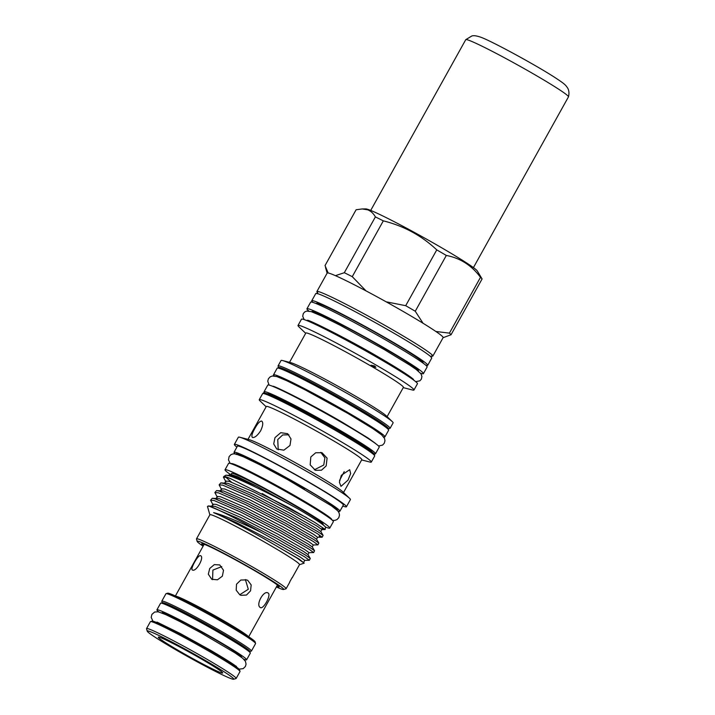 <?xml version="1.0" encoding="UTF-8"?>
<svg xmlns="http://www.w3.org/2000/svg" width="715" height="715" viewBox="0 0 715 715"><rect width="100%" height="100%" fill="white"/><g stroke="black" fill="none" stroke-linecap="round" stroke-linejoin="round"><path stroke-width="1.07" d="M317.683 292.793A66.361 3.566 29.1 0 1 316.888 291.541A66.361 3.566 29.1 0 1 319.391 291.863A66.361 3.566 29.1 0 1 320.669 292.31A66.361 3.566 29.1 0 1 378.566 321.804A66.361 3.566 29.1 0 1 431.261 354.131A66.361 3.566 29.1 0 1 432.852 356.088A66.361 3.566 29.1 0 1 431.368 356.07M465.76 39.665L471.846 35.982C473.589 35.393 476.422 35.75 480.328 37.064C489.632 40.04 535.285 64.734 554.92 77.515C563.322 83.003 564.761 84.379 566.057 85.845L567.379 87.623C567.585 87.963 569.944 91.037 568.47 96.829A58.773 3.155 -150.9 0 0 568.47 96.829A58.773 3.155 -150.9 0 0 526.91 70.168A58.773 3.155 -150.9 0 0 469.094 40.371A58.773 3.155 -150.9 0 0 465.76 39.665A58.773 3.155 -150.9 0 0 465.742 39.691L370.71 210.424M150.525 621.585L152.125 621.129A50.104 2.69 29.1 0 1 154.842 621.8A50.104 2.69 29.1 0 1 203.185 646.673A50.104 2.69 29.1 0 1 239.561 669.794L240.017 671.394A51.283 2.753 -150.9 0 0 202.792 647.727A51.283 2.753 -150.9 0 0 153.314 622.264A51.283 2.753 -150.9 0 0 150.525 621.585A51.283 2.753 -150.9 0 0 150.391 621.675L146.539 628.601A51.283 2.753 29.1 0 1 149.462 629.191A51.283 2.753 29.1 0 1 200.129 655.315A51.283 2.753 29.1 0 1 236.156 678.481A51.283 2.753 29.1 0 1 236.013 678.571L233.626 679.25A49.514 2.654 -150.9 0 0 200.102 657.443A49.514 2.654 -150.9 0 0 150.043 631.568A49.514 2.654 -150.9 0 0 147.219 631.157A49.514 2.654 -150.9 0 0 183.156 654.01A49.514 2.654 -150.9 0 0 230.936 678.589A49.514 2.654 -150.9 0 0 233.626 679.25M236.156 678.481L240.008 671.555A51.283 2.753 -150.9 0 0 240.017 671.394M160.41 637.592A36.823 1.975 -150.9 0 0 158.417 637.101A36.823 1.975 -150.9 0 0 183.335 653.313A36.823 1.975 -150.9 0 0 220.569 672.565A36.823 1.975 -150.9 0 0 222.669 672.869A36.823 1.975 -150.9 0 0 195.946 655.87A36.823 1.975 -150.9 0 0 160.41 637.592M245.781 649.113A45.456 2.44 -150.9 0 0 220.202 632.373A45.456 2.44 -150.9 0 0 166.416 604.944M158.828 611.933A51.337 2.753 29.1 0 1 156.907 609.85L160.616 603.183A51.337 2.753 29.1 0 1 221.462 634.08A51.337 2.753 29.1 0 1 250.33 653.126L246.621 659.793A51.337 2.753 29.1 0 1 243.842 659.248M156.907 609.85A51.337 2.753 29.1 0 1 217.753 640.747A51.337 2.753 29.1 0 1 246.621 659.793M241.339 657.192L241.482 656.933A45.456 2.44 -150.9 0 0 215.921 640.068A45.456 2.44 -150.9 0 0 162.046 612.71L161.894 612.978M247.792 580.428L246.648 579.892L240.812 580.044L236.522 584.2L236.182 590.188L239.802 594.791L240.937 595.318L246.469 595.05L250.563 590.831L251.18 584.933L247.792 580.428M219.746 564.93L214.303 564.627L209.736 568.452L208.324 574.19L211.756 579.293L217.476 579.794L222.347 576.183L223.527 570.284L219.746 564.93M212.552 579.65L212.909 570.078L221.793 566.602M200.477 555.68C198.144 554.429 189.654 569.667 192.487 570.043C196.268 572.125 204.758 556.878 200.477 555.68L200.62 555.743M268.188 593.093C263.942 589.58 255.452 604.819 260.197 607.446C263.04 610.226 271.521 594.978 268.188 593.093L268 592.976M166.086 593.638L167.676 593.182A50.104 2.69 29.1 0 1 170.402 593.852A50.104 2.69 29.1 0 1 218.745 618.725A50.104 2.69 29.1 0 1 255.112 641.847L255.568 643.446A51.283 2.753 -150.9 0 0 218.352 619.771A51.283 2.753 -150.9 0 0 168.865 594.317A51.283 2.753 -150.9 0 0 166.086 593.638A51.283 2.753 -150.9 0 0 165.943 593.727L161.804 601.163A51.283 2.753 29.1 0 1 164.727 601.753A51.283 2.753 29.1 0 1 215.394 627.886A51.283 2.753 29.1 0 1 251.421 651.043A51.283 2.753 29.1 0 1 251.287 651.133L249.696 651.588A50.104 2.69 -150.9 0 0 215.778 629.522A50.104 2.69 -150.9 0 0 165.12 603.344A50.104 2.69 -150.9 0 0 162.26 602.924A50.104 2.69 -150.9 0 0 162.627 603.46M251.421 651.043L255.559 643.607A51.283 2.753 -150.9 0 0 255.568 643.446M249.043 651.562A50.104 2.69 -150.9 0 0 249.696 651.588M451.04 334.745A72.295 3.879 -150.9 0 0 449.413 333.136L480.48 277.331C471.73 265.444 460.344 258.142 446.321 255.443L415.263 311.248A72.295 3.879 -150.9 0 0 405.7 305.689L436.758 249.884C421.618 235.628 403.805 225.949 383.32 220.855L352.263 276.66A72.295 3.879 -150.9 0 0 344.317 272.71L375.384 216.904C373.462 213.445 370.897 211.086 367.689 209.826L362.139 208.95L365.821 208.905A64.064 3.441 29.1 0 1 369.074 209.79A64.064 3.441 29.1 0 1 429.795 240.973A64.064 3.441 29.1 0 1 477.298 270.949L482.098 278.939L451.04 334.745L443.086 337.695M362.139 208.95L356.097 209.763L325.03 265.569L328.167 272.978A66.361 3.566 29.1 0 1 330.956 273.827A66.361 3.566 29.1 0 1 335.415 275.659A66.361 3.566 29.1 0 1 366.053 290.898A66.361 3.566 29.1 0 1 386.145 301.81A66.361 3.566 29.1 0 1 423.039 323.252A66.361 3.566 29.1 0 1 435.873 331.483A66.361 3.566 29.1 0 1 443.139 337.605L432.852 356.088M313.018 302.427A66.361 3.566 29.1 0 1 311.758 300.756A66.361 3.566 29.1 0 1 315.538 301.524A66.361 3.566 29.1 0 1 381.104 335.326A66.361 3.566 29.1 0 1 427.722 365.302A66.361 3.566 29.1 0 1 425.64 365.115M311.758 300.756L315.771 293.552A66.361 3.566 29.1 0 1 319.551 294.321A66.361 3.566 29.1 0 1 385.108 328.131A66.361 3.566 29.1 0 1 431.726 358.099L427.722 365.302M316.888 291.541L327.175 273.058A66.361 3.566 29.1 0 1 328.167 272.978M422.887 362.979L423.048 362.693A61.007 3.271 -150.9 0 0 388.745 340.063A61.007 3.271 -150.9 0 0 316.432 303.357L316.28 303.634M308.835 311.034A66.647 3.575 29.1 0 1 306.932 308.817A66.647 3.575 29.1 0 1 385.939 348.92A66.647 3.575 29.1 0 1 423.414 373.65A66.647 3.575 29.1 0 1 420.527 373.203M306.932 308.817L310.65 302.15A66.647 3.575 29.1 0 1 389.648 342.253A66.647 3.575 29.1 0 1 427.123 366.983L423.414 373.65M413.449 379.933L413.52 379.808A61.007 3.271 -150.9 0 0 413.306 379.227C409.802 375.956 396.092 367.278 379.531 357.67C347.83 338.892 306.485 318.541 307.504 320.347L307.548 320.347A61.007 3.271 -150.9 0 0 306.914 320.472L306.842 320.597M418.346 371.139L418.481 370.897A61.007 3.271 -150.9 0 0 384.178 348.268A61.007 3.271 -150.9 0 0 311.865 311.561L311.74 311.803M278.028 365.946L281.058 360.512A64.127 3.441 29.1 0 1 282.532 360.539A64.127 3.441 29.1 0 1 284.713 361.245A64.127 3.441 29.1 0 1 342.467 390.756A64.127 3.441 29.1 0 1 392.312 421.644A64.127 3.441 29.1 0 1 393.116 422.878L390.095 428.312A64.127 3.441 29.1 0 0 345.041 399.354A64.127 3.441 29.1 0 0 281.683 366.688A64.127 3.441 29.1 0 0 278.028 365.946L278.653 368.198M282.532 360.539L290.665 362.63A55.833 2.994 29.1 0 1 292.56 363.247A55.833 2.994 29.1 0 1 342.851 388.942A55.833 2.994 29.1 0 1 386.252 415.835L392.312 421.644M305.68 333.315L298.834 326.755A66.361 3.566 29.1 0 1 298.003 325.477A66.361 3.566 29.1 0 1 301.784 326.237A66.361 3.566 29.1 0 1 367.34 360.047A66.361 3.566 29.1 0 1 413.967 390.015A66.361 3.566 29.1 0 1 412.439 389.988L403.251 387.628M298.003 325.477L301.48 319.221A66.361 3.566 29.1 0 1 305.269 319.98A66.361 3.566 29.1 0 1 370.826 353.791A66.361 3.566 29.1 0 1 417.444 383.758L413.967 390.015M372.292 366.572L375.902 367.287L374.624 365.946L371.022 365.204L372.292 366.572M289.521 362.335L305.823 333.047A55.833 2.994 29.1 0 1 309.005 333.691A55.833 2.994 29.1 0 1 364.176 362.139A55.833 2.994 29.1 0 1 403.403 387.36L387.101 416.648M385.403 426.962A59.39 3.191 -150.9 0 0 351.986 405.003A59.39 3.191 -150.9 0 0 281.647 369.217M383.624 436.874A63.769 3.423 -150.9 0 0 384.929 436.865A63.769 3.423 -150.9 0 0 349.072 413.199A63.769 3.423 -150.9 0 0 273.488 374.83A63.769 3.423 -150.9 0 0 274.167 375.947M384.929 436.865L388.638 430.198A63.769 3.423 -150.9 0 0 352.781 406.54A63.769 3.423 -150.9 0 0 277.197 368.162L273.488 374.83M277.617 376.832A59.39 3.191 29.1 0 1 347.705 412.698A59.39 3.191 29.1 0 1 381.05 434.407M371.666 451.683L371.684 451.657A59.39 3.191 -150.9 0 0 338.284 429.617A59.39 3.191 -150.9 0 0 267.902 393.885L267.884 393.92M264.863 392.982A63.769 3.423 29.1 0 1 264.067 391.757L267.776 385.09A63.769 3.423 29.1 0 1 343.361 423.459A63.769 3.423 29.1 0 1 379.218 447.116L375.509 453.784A63.769 3.423 29.1 0 1 374.052 453.757M264.067 391.757A63.769 3.423 29.1 0 1 339.652 430.126A63.769 3.423 29.1 0 1 375.509 453.784M288.914 434.8L282.693 434.943L277.742 439.591L278.224 449.824M274.98 437.625L280.763 432.682L287.644 433.683L290.996 438.956L289.986 445.472L283.873 450.173L276.75 449.002L273.711 443.952L274.98 437.625M261.645 421.072C263.37 422.342 263.048 425.568 260.671 430.752C257.498 435.542 254.781 437.786 252.511 437.482C251.224 436.472 251.984 433.505 254.808 428.58C257.534 423.53 259.813 421.028 261.645 421.072L261.806 421.153M341.323 475.314L349.689 469.71L350.654 473.545L348.044 480.087L340.975 486.37L339.402 482.214L341.323 475.314M339.536 480.48L344.21 471.623M314.323 469.818L323.77 465.018L324.878 457.868L320.785 452.363M310.81 456.974L315.708 452.765L322.009 452.711L327.095 458.136L326.174 465.912L321.491 470.202L315.476 470.354L310.185 464.857L310.81 456.974M235.262 453.882A60.596 3.253 29.1 0 1 234.019 452.273A60.596 3.253 29.1 0 1 237.469 452.97A60.596 3.253 29.1 0 1 297.342 483.849A60.596 3.253 29.1 0 1 339.911 511.216A60.596 3.253 29.1 0 1 337.891 511.011M234.019 452.273L237.443 446.124A60.596 3.253 29.1 0 1 240.892 446.821A60.596 3.253 29.1 0 1 300.765 477.692A60.596 3.253 29.1 0 1 343.334 505.058L339.911 511.216M236.897 447.107A64.127 3.441 29.1 0 1 234.359 444.408A64.127 3.441 29.1 0 1 238.015 445.15A64.127 3.441 29.1 0 1 301.364 477.817A64.127 3.441 29.1 0 1 346.418 506.774A64.127 3.441 29.1 0 1 342.789 506.041M234.359 444.408L238.354 437.223A64.127 3.441 29.1 0 1 239.829 437.258A64.127 3.441 29.1 0 1 242.01 437.964A64.127 3.441 29.1 0 1 299.764 467.476A64.127 3.441 29.1 0 1 349.608 498.355A64.127 3.441 29.1 0 1 350.413 499.597L346.418 506.774M239.829 437.258L249.115 439.645A54.662 2.931 29.1 0 1 250.974 440.243A54.662 2.931 29.1 0 1 300.202 465.402A54.662 2.931 29.1 0 1 342.691 491.723L349.608 498.355M247.998 439.359L266.284 406.504A54.662 2.931 29.1 0 1 269.403 407.13A54.662 2.931 29.1 0 1 323.403 434.979A54.662 2.931 29.1 0 1 361.808 459.665L343.522 492.519M266.141 406.764L260.054 400.927A64.127 3.441 29.1 0 1 259.25 399.685A64.127 3.441 29.1 0 1 262.906 400.427A64.127 3.441 29.1 0 1 326.255 433.102A64.127 3.441 29.1 0 1 371.308 462.06A64.127 3.441 29.1 0 1 369.834 462.024L361.665 459.933M337.14 510.215L337.373 509.804A57.683 3.092 -150.9 0 0 304.939 488.399A57.683 3.092 -150.9 0 0 236.558 453.685L236.325 454.105M331.805 519.805L331.832 519.742A57.683 3.092 -150.9 0 0 299.397 498.346A57.683 3.092 -150.9 0 0 231.025 463.633L230.99 463.695M325.459 527.035A59.953 3.218 -150.9 0 0 329.785 528.081A59.953 3.218 -150.9 0 0 296.082 505.836A59.953 3.218 -150.9 0 0 225.019 469.764A59.953 3.218 -150.9 0 0 229.73 474.018M329.785 528.081L333.351 521.673A59.953 3.218 -150.9 0 0 299.648 499.428A59.953 3.218 -150.9 0 0 228.585 463.356L225.019 469.764M322.957 524.756L323.162 524.39A52.365 2.815 -150.9 0 0 286.366 500.741A52.365 2.815 -150.9 0 0 234.627 474.063A52.365 2.815 -150.9 0 0 231.642 473.455L231.249 474.161M262.173 493.511A52.365 2.815 -150.9 0 0 306.431 517.508M203.426 545.608A44.312 2.377 29.1 0 1 201.773 543.731A44.312 2.377 29.1 0 1 204.249 544.294A44.312 2.377 29.1 0 1 247.435 566.539A44.312 2.377 29.1 0 1 279.172 586.809A44.312 2.377 29.1 0 1 276.705 586.398M203.114 546.171A49.514 2.654 29.1 0 1 197.161 541.416L196.482 539.021A51.283 2.753 29.1 0 1 196.491 538.86A51.283 2.753 29.1 0 1 199.414 539.45A51.283 2.753 29.1 0 1 250.071 565.574A51.283 2.753 29.1 0 1 286.107 588.74A51.283 2.753 29.1 0 1 285.964 588.829L283.578 589.509A49.514 2.654 29.1 0 1 280.888 588.847A49.514 2.654 29.1 0 1 276.392 586.961M196.491 538.86L209.906 514.755A51.283 2.753 29.1 0 1 212.829 515.345A51.283 2.753 29.1 0 1 263.486 541.47A51.283 2.753 29.1 0 1 299.522 564.635L292.167 577.836A51.283 2.753 -150.9 0 0 292.14 577.577L289.709 581.93A51.283 2.753 -150.9 0 1 289.745 582.198L286.107 588.74M197.161 541.416A49.514 2.654 29.1 0 1 199.994 541.827A49.514 2.654 29.1 0 1 250.053 567.701A49.514 2.654 29.1 0 1 283.578 589.509M309.354 560.265L310.274 558.46L305.6 555.135L276.982 538.663L237.827 518.286L209.003 506.068A57.745 3.101 29.1 0 1 210.684 506.631A57.745 3.101 29.1 0 1 261.377 532.469L304.653 556.833L309.354 560.265L304.688 560.363M209.003 506.068L207.484 506.497L209.87 514.818M228.943 475.404L229.703 474.054L237.514 476.655L257.007 486.289L297.592 508.696A55.895 3.003 29.1 0 1 325.548 527.33L325.066 529.547L322.036 528.457M297.592 508.696C272.352 494.905 238.676 478.29 228.746 475.716L225.886 475.189L223.804 476.512A57.745 3.101 29.1 0 1 227.057 477.227A57.745 3.101 29.1 0 1 230.793 478.755L288.154 507.248L314.984 522.54L325.209 529.484M225.94 481.874L223.42 477.173L226.941 477.432L230.793 478.755M223.42 477.173L223.759 476.556A57.745 3.101 29.1 0 1 223.804 476.512M213.097 504.96L210.576 500.25L214.098 500.509L241.161 512.289L280.316 532.666L308.934 549.138L313.635 552.57L308.969 552.668M313.635 552.57L314.555 550.764L309.881 547.44L281.263 530.968L242.108 510.59L215.036 498.811L212.284 498.275L210.576 500.25M217.378 497.265L214.858 492.555L218.379 492.814L245.442 504.593L284.597 524.971L313.215 541.443L317.916 544.875L313.25 544.982M317.916 544.875L318.836 543.078L314.162 539.754L285.544 523.273L246.389 502.895L219.317 491.125L216.565 490.588L214.858 492.555M221.659 489.569L219.139 484.868L222.66 485.127L249.723 496.898L288.878 517.276L317.505 533.756L322.197 537.188L319.131 536.116M322.197 537.188L323.117 535.383L318.443 532.058L289.825 515.587L250.67 495.209L223.598 483.429L220.846 482.893L219.139 484.868M320.785 531.567L321.902 529.565L317.505 526.401L290.817 511.127L254.317 492.215L229.068 481.311L225.779 481.097L224.662 483.099M316.504 539.253L317.621 537.26L313.224 534.096L286.536 518.822L250.036 499.91L224.787 489.006L221.498 488.792L220.381 490.794M312.223 546.948L313.331 544.946L308.943 541.791L282.255 526.508L245.754 507.605L220.506 496.702L217.217 496.487L216.1 498.489M307.942 554.643L309.05 552.641L304.661 549.477L277.974 534.203L241.473 515.292L216.225 504.388L212.927 504.173L211.819 506.175M303.661 562.33L304.769 560.337L300.38 557.173L273.693 541.899L237.183 522.987L213.615 512.619C223.473 515.158 239.391 521.771 261.377 532.469M225.663 477.093L231.374 482.062M299.487 564.698L304.188 563.161L296.975 558.04L279.073 547.476C256.515 534.016 224.474 516.954 213.615 512.619M257.007 486.289L232.232 475.618L225.886 475.189M323.117 535.383L320.767 531.477L316.387 528.403L289.7 513.129L253.199 494.217L227.951 483.313L220.846 482.893M318.836 543.078L316.486 539.164L312.106 536.098L285.419 520.824L248.918 501.912L223.67 491.008L216.565 490.588M314.555 550.764L312.205 546.859L307.825 543.784L281.138 528.51L244.637 509.598L219.389 498.695L212.284 498.275M310.274 558.46L307.924 554.554L303.544 551.48L276.857 536.205L240.356 517.294L215.108 506.39L208.092 505.97M304.188 563.161L299.263 559.175L279.073 547.476M236.102 454.508A57.683 3.092 29.1 0 1 304.474 489.221M375.429 443.372L368.243 438.125L342.744 422.538C312.142 404.404 272.049 384.661 272.96 386.341A59.39 3.191 -150.9 0 0 272.96 386.341A59.39 3.191 -150.9 0 0 272.621 386.288M415.263 311.248L423.039 323.252M386.145 301.81L405.7 305.689M352.263 276.66L366.053 290.898M335.415 275.659L344.317 272.71M435.873 331.483L449.413 333.136M436.758 249.884A72.295 3.879 29.1 0 1 446.321 255.443M375.384 216.904A72.295 3.879 29.1 0 1 383.32 220.855M480.48 277.331A72.295 3.879 29.1 0 1 482.098 278.939M162.26 602.924L161.804 601.333A51.283 2.753 29.1 0 1 161.804 601.163M245.37 579.543L248.311 589.258L239.731 594.746M147.219 631.157L146.53 628.762A51.283 2.753 29.1 0 1 146.539 628.601M175.827 596.158A41.935 2.252 29.1 0 1 177.642 596.703A41.935 2.252 29.1 0 1 216.368 616.536A41.935 2.252 29.1 0 1 248.293 636.493M387.762 428.884A62.947 3.378 -150.9 0 0 347.91 402.42A62.947 3.378 -150.9 0 0 282.076 368.27A62.947 3.378 -150.9 0 0 278.779 368.225M266.275 394.376A64.127 3.441 -150.9 0 0 262.62 393.634C264.264 393.018 261.556 392.061 267.642 393.831C278.93 397.781 322.858 421.198 350.538 437.982C363.086 445.472 371.014 450.825 374.311 454.052L374.678 456.009A64.127 3.441 -150.9 0 0 329.624 427.043A64.127 3.441 -150.9 0 0 266.275 394.376M267.803 393.911A62.947 3.378 29.1 0 1 333.208 427.811A62.947 3.378 29.1 0 1 373.632 454.543M316.951 293.695L317.621 292.48M431.663 355.954L430.993 357.16M568.461 96.856L473.428 267.598M152.939 621.201L151.196 617.411L151.884 614.408L154.637 612.031L158.176 611.79L165.746 614.614L179.921 621.55L200.861 632.757L234.886 652.795L242.653 658.211L245.468 661.366L246.058 664.155L245.397 666.469L243.198 668.632L239.069 669.142M157.005 622.095L180.457 633.615L211.032 650.552C226.217 659.516 234.743 664.941 236.629 666.827L236.165 666.157M277.456 585.058L248.686 636.752M415.701 381.667L419.884 380.809L421.35 379.165L421.93 376.447L420.929 373.731L416.148 369.449L409.793 365.106L384.25 349.546L340.286 325.307L321.41 315.905L311.231 311.633L306.681 311.079L304.751 311.91L303.294 313.554L302.704 316.271L304.179 319.596M378.539 445.999L382.552 445.096L384.286 443.22L384.965 440.753L384.545 438.447L381.658 434.899L372.864 428.643L348.008 413.493L305.242 389.925L286.876 380.773L276.911 376.591L272.352 375.992L270.163 376.85L268.429 378.727L267.741 381.184L269.09 385.081M259.25 399.685L262.62 393.634M332.404 520.332L334.808 520.404L336.997 519.591L338.821 517.651L339.5 515.086L339.035 512.798L337.668 510.76L331.411 505.827L287.957 479.828L259.947 464.83L243.538 456.867L235.593 453.945L233.144 453.855L230.945 454.669L229.122 456.59L228.478 459.915L230.23 463.454M321.813 529.592L325.066 529.547M317.531 537.287L322.09 537.224M371.308 462.06L374.678 456.009M387.852 428.973L390.095 428.312M327.13 273.148L325.522 267.553M204.168 544.267L175.398 595.961"/></g></svg>
